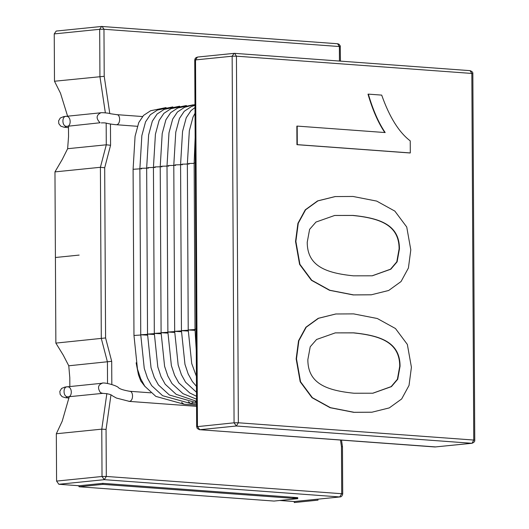 <?xml version="1.0" encoding="UTF-8"?>
<svg xmlns="http://www.w3.org/2000/svg" width="529" height="529" viewBox="0 0 529 529"><rect width="100%" height="100%" fill="white"/><g stroke="black" fill="none" stroke-linecap="round" stroke-linejoin="round"><path stroke-width="0.79" d="M78.074 485.86L79.092 485.933M189.018 164.116L187.359 163.798L188.225 329.977L195.009 329.527L188.225 329.977L195.016 330.354M188.661 163.494L194.143 163.349L188.661 163.494M182.241 164.797L180.574 164.486L181.447 330.665L188.231 330.215L181.447 330.665L188.238 331.042M181.883 164.182L187.359 164.036L181.883 164.182M175.456 165.484L173.79 165.167L174.663 331.346L181.447 330.903L174.663 331.346L181.454 331.723M175.099 164.869L180.574 164.724L175.099 164.869M168.672 166.172L167.012 165.855L167.878 332.033L174.663 331.59L167.878 332.033L174.669 332.41M168.315 165.557L173.796 165.405L168.315 165.557M161.894 166.86L160.227 166.542L161.1 332.721L167.878 332.272L161.1 332.721L167.885 333.098M161.537 166.238L167.012 166.093L161.537 166.238M155.109 167.548L153.443 167.23L154.316 333.409L161.1 332.959L154.316 333.409L161.107 333.786M154.752 166.926L160.227 166.78L154.752 166.926M195.155 401.035L196.537 402.543M148.325 168.229L146.665 167.918L147.531 334.097L154.316 333.647L147.531 334.097L154.323 334.473M147.968 167.614L153.443 167.468L147.968 167.614M188.377 401.716L190.731 403.528L193.072 402.41M141.541 168.916L139.881 168.599L140.747 334.778L147.531 334.335L140.747 334.778L147.538 335.155M141.183 168.301L146.665 168.156L141.183 168.301M181.592 402.404L183.953 404.209L196.55 405.135M291.982 498.239L297.748 497.657L297.754 498.662L274.015 501.062L79.092 486.759L79.092 485.754L58.845 484.273L104.292 479.671L102.024 476.484L106.309 476.444L104.292 479.671L339.697 496.943L341.714 493.716L342.713 493.907C342.23 495.944 341.317 496.956 339.982 496.943L294.25 501.545L317.989 499.138L317.995 500.15L294.256 502.55L294.25 501.545L279.781 500.48M58.845 484.273L56.583 481.086L56.332 433.747L101.78 429.151L106.065 429.403L110.964 394.998M69.848 386.514L69.795 377.627L68.77 365.784L63.282 355.184L55.862 343.103L54.963 171.885L100.404 167.29L104.696 167.766L110.568 145.277L110.462 124.044M55.862 343.103L105.582 337.952L104.696 167.766M67.593 116.149L60.498 93.216L54.487 81.241L54.242 33.909L56.186 31.059L101.628 26.457L99.683 29.307L103.968 29.267L339.373 46.539L339.446 61.047M54.487 81.241L104.213 76.308L103.968 29.267L102.157 26.45L101.628 26.457L337.323 43.728M56.332 433.747L62.21 421.196L69.253 396.737M68.77 365.784L111.698 361.32L105.582 337.952M54.963 171.885L62.257 159.441L67.633 148.709L106.283 144.801L110.568 145.277M67.633 148.709L68.539 136.674L68.479 126.219M340.372 46.731L339.373 46.539L337.562 43.722L338.957 44.178L340.24 45.858L340.445 61.119M341.489 440.135L342.461 446.648L341.469 446.674L341.714 493.716L106.309 476.444L106.065 429.403M474.758 440.234L473.759 440.049L471.842 73.445L236.437 56.173L238.354 422.777L473.759 440.049L472.033 443.269C474.03 442.456 474.943 441.444 474.758 440.234L472.84 73.637C473.078 72.42 472.139 71.415 470.03 70.628L471.842 73.445L472.84 73.637M434.646 446.945L199.711 429.707L435.691 446.926M469.792 70.628L234.625 53.35L234.096 53.356L232.152 56.213L236.437 56.173L234.625 53.35L234.096 53.356L197.469 57.066L195.525 59.916L194.745 60.101L195.062 58.726L196.041 57.595L197.76 57.059M472.033 443.269L434.878 446.985L471.742 443.276L236.337 426.004L199.711 429.707L197.449 426.519L195.525 59.916L232.152 56.213L234.069 422.816L238.354 422.777L236.337 426.004L234.069 422.816L196.662 426.705L194.745 60.101M79.092 485.754L102.831 483.354L297.748 497.657M79.092 486.759L102.831 484.359L102.831 483.354M297.754 498.662L102.831 484.359M55.413 257.497L79.152 255.09M335.684 314.001L318.213 318.326L305.888 327.233L298.535 340.749L296.154 358.867L300.201 381.773L312.011 397.696L330.122 407.714L353.795 412.342L371.794 412.223M335.122 332.893L353.379 332.88C380.748 335.684 399.732 342.514 399.726 366.26L397.405 379.247L391.143 386.62L372.714 393.239M411.417 367.265L407.35 344.432L395.467 328.529L377.309 318.511L353.623 313.882L335.849 313.981L318.551 318.286L306.225 327.2L298.872 340.716L296.491 358.834L300.538 381.74L312.355 397.663L330.46 407.674L354.139 412.309L371.96 412.203L389.304 407.892L401.663 398.965L409.029 385.423L411.417 367.265M307.845 359.667L310.219 346.779L316.587 339.473L335.293 332.88L353.722 332.847C381.085 335.651 400.076 342.481 400.063 366.227L397.729 379.247L391.427 386.626L372.885 393.219L354.033 393.239C326.419 390.422 307.858 383.492 307.845 359.667M297.192 126.094L296.855 126.133L296.948 144.681L409.955 152.974L410.292 152.941L410.233 140.879C398.939 132.29 389.43 117.035 381.693 95.108L368.343 94.129C372.978 109.986 378.592 122.801 385.185 132.554L297.192 126.094L297.291 144.648L410.292 152.941M368.343 94.129L368.005 94.162C372.641 110.025 378.255 122.834 384.848 132.587M296.948 144.681L297.291 144.648M335.069 196.583L317.598 200.908L305.273 209.815L297.92 223.331L295.539 241.449L299.586 264.361L311.396 280.277L329.507 290.295L353.18 294.924L371.179 294.805M334.507 215.475L352.764 215.462C380.133 218.265 399.117 225.096 399.111 248.842L396.79 261.829L390.528 269.201L372.099 275.821M410.802 249.847L406.735 227.014L394.852 211.111L376.694 201.093L353.008 196.464L335.234 196.57L317.936 200.875L305.61 209.782L298.257 223.298L295.876 241.416L299.923 264.321L311.74 280.244L329.845 290.262L353.524 294.891L371.345 294.785L388.689 290.474L401.048 281.547L408.414 268.005L410.802 249.847M307.23 242.249L309.604 229.361L315.972 222.054L334.678 215.462L353.108 215.429C380.47 218.232 399.461 225.063 399.448 248.809L397.114 261.829L390.812 269.208L372.271 275.801L353.425 275.827C325.804 273.01 307.243 266.074 307.23 242.249M195.148 137.566L194.143 163.111L195.28 162.826M196.153 329.005L195.009 329.289L196.266 350.608M166.073 107.579L150.633 110.74L143.538 115.415L138.757 122.569L135.074 136.29L133.096 169.287L139.881 168.837M140.754 335.022L133.969 335.465L137.474 369.07L140.688 378.744L144.853 386.302L155.843 396.393L183.953 404.209M137.368 126.299L116.393 124.725C120.764 124.56 120.711 113.94 116.34 114.654M68.492 127.661L64.148 127.238L60.815 126.186L58.818 123.7L58.6 120.843L60.273 118.02L63.725 116.592L100.265 112.842C100.966 112.34 109.364 113.094 110.402 113.722L116.73 114.648L142.466 116.539M100.748 112.836C96.146 115.21 95.928 118.516 100.087 122.761L66.561 126.371C61.728 126.292 61.675 115.666 66.509 116.301C71.342 116.373 71.395 127 66.561 126.371M150.851 392.829L129.631 391.275C123.522 390.197 119.819 389.007 118.536 387.711C117.068 385.529 103.565 381.859 101.687 383.294L64.968 387.063L61.556 388.445L59.823 391.407L60.161 394.409L62.151 396.71L65.424 397.696L69.068 398.053M102.17 383.287C97.991 384.887 97.422 388.008 100.457 392.644L102.705 393.351L67.692 396.849C62.858 396.776 62.806 386.15 67.639 386.778C72.473 386.858 72.526 397.484 67.692 396.849M102.699 393.351C107.949 393.636 111.222 394.475 112.505 395.871L116.44 398.059L129.288 401.352C133.665 401.187 133.606 390.561 129.235 391.281M109.794 113.576L104.213 76.308M340.478 440.055L341.469 446.674M111.824 384.424L111.698 361.32M56.583 481.086L102.024 476.484L101.78 429.151L106.851 393.55M107.532 383.413L107.42 361.876L101.303 338.507L100.404 167.29L106.283 144.801L106.17 123.118M105.35 112.809L99.935 76.645L99.683 29.307L54.242 33.909M296.154 358.867L296.491 358.834M353.795 412.342L354.139 412.309M353.379 332.88L353.722 332.847M399.726 366.26L400.063 366.227M295.539 241.449L295.876 241.416M353.18 294.924L353.524 294.891M352.764 215.462L353.108 215.429M399.111 248.842L399.448 248.809M194.143 163.111L195.009 329.289M188.225 329.977L191.729 363.582L196.398 376.324M187.359 163.798L189.329 130.802L193.019 117.074L195.022 113.272M181.447 330.665L184.952 364.263L188.165 373.937L192.331 381.495L196.451 386.322M180.574 164.486L182.551 131.49L186.234 117.762L191.015 110.607L194.989 107.546M174.663 331.346L178.167 364.95L181.381 374.625L185.547 382.183L196.484 392.24M173.79 165.167L175.767 132.177L179.45 118.45L184.231 111.295L191.333 106.62L194.983 105.291M167.878 332.033L171.383 365.638L174.596 375.312L178.769 382.87L189.759 392.961L196.504 396.281M167.012 165.855L168.982 132.858L172.666 119.137L177.446 111.983L184.548 107.308L194.976 104.577M161.1 332.721L164.598 366.326L167.819 376L171.985 383.558L182.974 393.649L196.517 399.17M160.227 166.542L162.205 133.546L165.888 119.825L170.669 112.664L177.764 107.989L193.197 104.835M154.316 333.409L157.821 367.014L161.034 376.688L165.2 384.239L176.19 394.336L196.53 401.266M153.443 167.23L155.42 134.234L159.103 120.506L163.884 113.351L170.986 108.676L186.42 105.522M147.531 334.097L151.036 367.695L154.25 377.369L158.416 384.927L169.412 395.024L196.537 402.761M146.665 167.918L148.636 134.921L152.319 121.194L157.1 114.039L164.202 109.364L179.635 106.21M140.747 334.778L144.252 368.382L147.472 378.056L151.638 385.615L162.628 395.712L190.731 403.528L196.543 403.951M139.881 168.599L141.858 135.609L145.541 121.882L150.322 114.727L157.417 110.052L172.851 106.898M133.096 169.287L133.969 335.465M145.125 386.686L140.807 381.025L138.479 374.882L136.132 362.788M115.996 124.732C103.863 123.402 107.823 122.629 101.284 122.9M66.006 126.272L65.173 126.603L67.044 126.365M128.891 401.359L196.557 406.318M67.183 396.77L66.396 397.074L68.175 396.843M339.982 496.943L317.989 499.164M342.461 446.648L342.713 493.907M199.473 429.713L197.244 428.47L196.662 426.705M335.512 314.021L335.849 313.981M371.623 412.236L371.96 412.203M334.897 196.603L335.234 196.57M371.008 294.825L371.345 294.785"/></g></svg>
